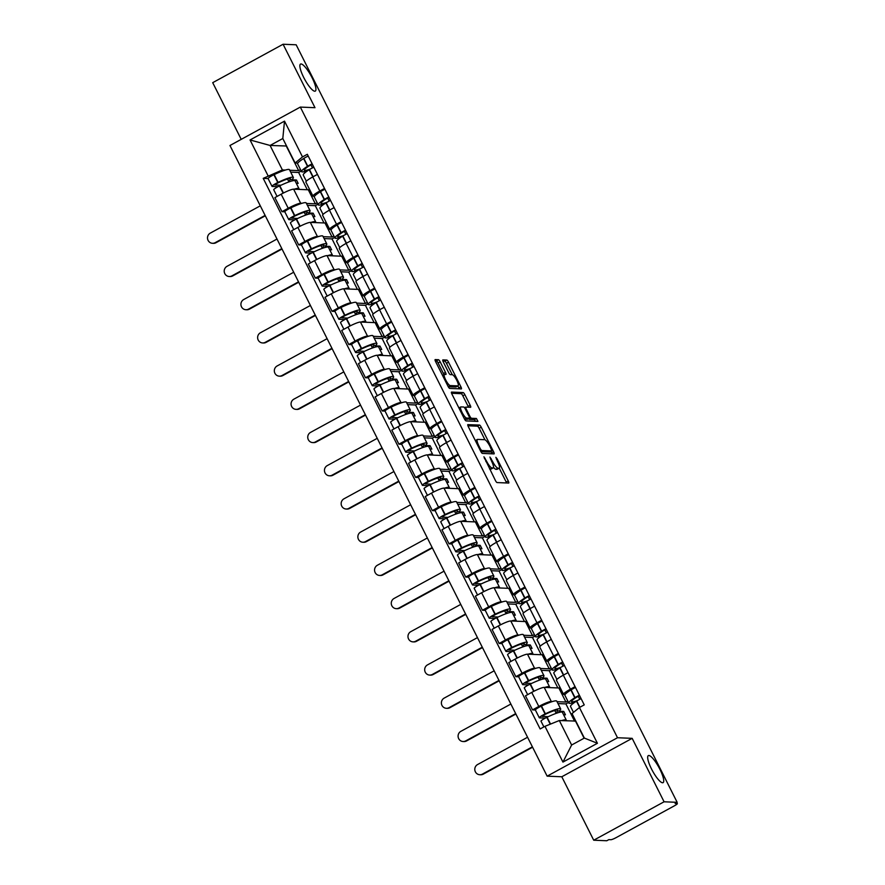 <?xml version="1.0" encoding="UTF-8"?>
<svg xmlns="http://www.w3.org/2000/svg" width="885" height="885" viewBox="0 0 885 885"><rect width="100%" height="100%" fill="white"/><g stroke="black" fill="none" stroke-linecap="round" stroke-linejoin="round"><path stroke-width="1.33" d="M483.918 456.804L495.379 480.455A2.356 0.564 61.4 0 0 497.071 482.568L508.687 483.055A2.356 0.564 61.4 0 0 508.764 483.033A2.356 0.564 61.4 0 0 508.278 480.986L497.116 458.784L495.865 457.313L497.658 461.616A7.556 1.792 61.4 0 1 499.217 468.165A7.556 1.792 61.4 0 1 498.952 468.22L497.99 468.176A7.556 1.792 61.4 0 1 492.558 461.406L489.925 457.058L491.651 461.373A7.556 1.792 61.4 0 1 493.21 467.922A7.556 1.792 61.4 0 1 492.956 467.977L491.983 467.933A7.556 1.792 61.4 0 1 486.551 461.162L483.918 456.804M314.75 91.221A15.399 3.651 61.4 0 0 315.27 91.111A15.399 3.651 61.4 0 0 311.608 76.807A15.399 3.651 61.4 0 0 301.044 63.963A15.399 3.651 61.4 0 0 300.524 64.074A15.399 3.651 61.4 0 0 304.186 78.378A15.399 3.651 61.4 0 0 314.75 91.221M662.555 782.76A15.399 3.651 61.4 0 0 663.086 782.65A15.399 3.651 61.4 0 0 659.413 768.346A15.399 3.651 61.4 0 0 648.849 755.502A15.399 3.651 61.4 0 0 648.329 755.613A15.399 3.651 61.4 0 0 651.991 769.917A15.399 3.651 61.4 0 0 662.555 782.76M442.555 375.439L444.392 374.444A6.317 1.493 61.4 0 1 444.613 374.399L445.885 374.455A2.356 0.564 61.4 0 0 445.963 374.432A2.356 0.564 61.4 0 0 445.476 372.386L440.166 361.832A2.356 0.564 61.4 0 0 438.473 359.719L435.21 359.576A2.356 0.564 61.4 0 0 435.132 359.598A2.356 0.564 61.4 0 0 435.619 361.644L448.02 386.302A2.356 0.564 61.4 0 0 449.713 388.426L461.339 388.902A2.356 0.564 61.4 0 0 461.417 388.88A2.356 0.564 61.4 0 0 460.93 386.845L448.529 362.175A2.356 0.564 61.4 0 0 446.837 360.062L442.898 359.896A2.356 0.564 61.4 0 0 442.81 359.918A2.356 0.564 61.4 0 0 443.297 361.965L448.606 372.519A2.356 0.564 61.4 0 0 450.299 374.632L452.257 374.709L446.471 363.304A2.356 0.564 61.4 0 0 444.779 361.18L442.92 361.102M444.392 374.444A6.317 1.493 61.4 0 0 445.896 380.307A6.317 1.493 61.4 0 0 450.233 385.572L457.877 385.893A6.317 1.493 61.4 0 0 458.098 385.849A6.317 1.493 61.4 0 0 456.594 379.986A6.317 1.493 61.4 0 0 452.257 374.709M632.167 738.344L561.798 776.764L593.713 840.208L664.082 801.788L632.167 738.344L617.509 737.736L300.325 107.085L314.994 107.693L283.078 44.25L296.165 44.792L677.169 802.33L675.122 803.458L677.158 803.536L676.682 802.595M664.082 801.788L677.169 802.33M467.899 424.579A2.356 0.564 61.4 0 0 467.822 424.59A2.356 0.564 61.4 0 0 468.309 426.636L480.71 451.295A2.356 0.564 61.4 0 0 482.402 453.419L494.029 453.894A2.356 0.564 61.4 0 0 494.107 453.883A2.356 0.564 61.4 0 0 493.62 451.837L481.219 427.178A2.356 0.564 61.4 0 0 479.515 425.054L467.767 424.656M464.371 418.804L451.958 394.146A2.356 0.564 61.4 0 1 451.472 392.099A2.356 0.564 61.4 0 1 451.56 392.077L463.176 392.564A2.356 0.564 61.4 0 1 464.868 394.677L470.178 405.23A2.356 0.564 61.4 0 1 470.665 407.277A2.356 0.564 61.4 0 1 470.588 407.288L465.875 407.1A2.356 0.564 61.4 0 0 465.798 407.111A2.356 0.564 61.4 0 0 466.284 409.158L469.802 416.16A2.356 0.564 61.4 0 0 471.495 418.284L476.407 418.483L477.933 421.393L466.063 420.917A2.356 0.564 61.4 0 1 464.371 418.804M593.713 840.208L606.8 840.75L608.847 839.633L610.882 839.71A4.812 0.664 153.3 0 0 616.303 837.531L674.37 805.837A4.812 0.664 153.3 0 0 677.346 803.613A4.812 0.664 153.3 0 0 677.158 803.536M561.798 776.764L547.14 776.156L229.956 145.505L300.325 107.085M283.078 44.25L212.71 82.67L241.218 139.354M565.084 694.537L563.977 694.493A11.062 1.516 -26.7 0 1 563.524 694.316A11.062 1.516 -26.7 0 1 570.394 689.216L575.084 686.649M557.019 701.672L565.924 702.048L567.794 701.02M560.028 687.346L558.855 687.988L544.187 687.38A11.062 1.516 153.3 0 0 531.73 692.413L538.799 706.462A11.062 1.516 -26.7 0 1 551.255 701.44L552.605 701.495M538.799 706.462L532.538 709.881L535.381 710.002L539.297 717.779A6.073 0.83 153.3 0 0 539.54 717.879L545.282 718.122M568.015 672.6L563.325 675.167A11.062 1.516 153.3 0 0 556.455 680.266L563.524 694.316M531.73 692.413L525.469 695.831L532.538 709.881M548.379 661.327L547.273 661.283A11.062 1.516 -26.7 0 1 546.819 661.095A11.062 1.516 -26.7 0 1 553.689 656.006L558.38 653.44M540.315 668.463L549.22 668.828L551.09 667.81M546.886 681.527L548.755 681.605L547.041 678.198L542.206 677.998A18.286 2.5 153.3 0 0 543.954 675.686L540.038 667.921A18.286 2.5 153.3 0 0 539.297 667.622A18.286 2.5 153.3 0 0 524.772 672.821L524.462 672.965A6.073 0.83 153.3 0 0 518.676 676.804L515.833 676.66L522.084 673.253A11.062 1.516 -26.7 0 1 534.551 668.219L535.901 668.275M551.311 639.39L546.62 641.946A11.062 1.516 153.3 0 0 539.75 647.046L546.819 661.095M543.324 654.137L542.151 654.778L527.482 654.17A11.062 1.516 153.3 0 0 515.026 659.192L508.764 662.611L515.833 676.66M531.675 628.107L530.569 628.062A11.062 1.516 -26.7 0 1 530.115 627.885A11.062 1.516 -26.7 0 1 536.974 622.786L541.675 620.23M523.61 635.242L532.505 635.618L534.385 634.589M530.181 648.318L532.051 648.395L530.336 644.988L525.502 644.789A18.286 2.5 153.3 0 0 527.25 642.477L523.334 634.7A18.286 2.5 153.3 0 0 522.592 634.401A18.286 2.5 153.3 0 0 508.067 639.612L507.758 639.755A6.073 0.83 153.3 0 0 501.972 643.583L499.129 643.45L505.379 640.032A11.062 1.516 -26.7 0 1 517.847 635.01L519.196 635.065M534.606 606.17L529.916 608.736A11.062 1.516 153.3 0 0 523.046 613.836L530.115 627.885M526.619 620.927L525.447 621.569L510.778 620.96A11.062 1.516 153.3 0 0 498.321 625.983L492.06 629.401L499.129 643.45M514.97 594.897L513.864 594.853A11.062 1.516 -26.7 0 1 513.411 594.676A11.062 1.516 -26.7 0 1 520.269 589.576L524.96 587.009M506.906 602.032L515.8 602.397L517.681 601.38M513.477 615.097L515.347 615.175L513.632 611.767L508.798 611.568A18.286 2.5 153.3 0 0 510.545 609.256L506.629 601.49A18.286 2.5 153.3 0 0 505.888 601.192A18.286 2.5 153.3 0 0 491.352 606.391L491.053 606.546A6.073 0.83 153.3 0 0 485.268 610.373L482.425 610.241L488.675 606.822A11.062 1.516 -26.7 0 1 501.142 601.789L502.481 601.844M517.902 572.96L513.212 575.515A11.062 1.516 153.3 0 0 506.342 580.615L513.411 594.676M509.915 587.706L508.742 588.348L494.073 587.74A11.062 1.516 153.3 0 0 481.606 592.773L475.356 596.18L482.425 610.241M498.266 561.676L497.16 561.632A11.062 1.516 -26.7 0 1 496.706 561.455A11.062 1.516 -26.7 0 1 503.565 556.355L508.255 553.8M490.202 568.823L499.096 569.188L500.976 568.159M496.773 581.887L498.642 581.965L496.927 578.558L492.093 578.359A18.286 2.5 153.3 0 0 493.841 576.047L489.925 568.27A18.286 2.5 153.3 0 0 489.184 567.982A18.286 2.5 153.3 0 0 474.648 573.181L474.338 573.325A6.073 0.83 153.3 0 0 468.563 577.153L465.72 577.02L471.97 573.602A11.062 1.516 -26.7 0 1 484.438 568.579L485.776 568.635M501.198 539.739L496.496 542.306A11.062 1.516 153.3 0 0 489.637 547.406L496.706 561.455M493.21 554.497L492.027 555.138L477.369 554.53A11.062 1.516 153.3 0 0 464.902 559.552L458.651 562.971L465.72 577.02M481.562 528.467L480.455 528.422A11.062 1.516 -26.7 0 1 480.002 528.245A11.062 1.516 -26.7 0 1 486.861 523.146L491.551 520.579M473.497 535.602L482.391 535.978L484.272 534.949M480.068 548.678L481.938 548.755L480.223 545.348L475.389 545.138A18.286 2.5 153.3 0 0 477.126 542.826L473.221 535.06A18.286 2.5 153.3 0 0 472.479 534.761A18.286 2.5 153.3 0 0 457.943 539.961L457.633 540.115A6.073 0.83 153.3 0 0 451.859 543.943L449.016 543.81L455.266 540.392A11.062 1.516 -26.7 0 1 467.734 535.37L469.072 535.425M484.482 506.53L479.792 509.096A11.062 1.516 153.3 0 0 472.933 514.185L480.002 528.245M476.495 521.276L475.322 521.918L460.665 521.309A11.062 1.516 153.3 0 0 448.197 526.343L441.947 529.761L449.016 543.81M464.857 495.257L463.751 495.202A11.062 1.516 -26.7 0 1 463.298 495.025A11.062 1.516 -26.7 0 1 470.156 489.925L474.847 487.369M456.793 502.392L465.687 502.757L467.568 501.74M463.364 515.457L465.233 515.535L463.519 512.127L458.684 511.928A18.286 2.5 153.3 0 0 460.421 509.616L456.516 501.839A18.286 2.5 153.3 0 0 455.775 501.552A18.286 2.5 153.3 0 0 441.239 506.751L440.929 506.895A6.073 0.83 153.3 0 0 435.154 510.722L432.3 510.59L438.562 507.182A11.062 1.516 -26.7 0 1 451.029 502.149L452.368 502.204M467.778 473.32L463.087 475.876A11.062 1.516 153.3 0 0 456.229 480.975L463.298 495.025M459.791 488.066L458.618 488.708L443.96 488.1A11.062 1.516 153.3 0 0 431.493 493.122L425.242 496.54L432.3 510.59M448.153 462.036L447.036 461.992A11.062 1.516 -26.7 0 1 446.593 461.815A11.062 1.516 -26.7 0 1 453.452 456.715L458.142 454.149M440.088 469.172L448.983 469.548L450.863 468.519M446.659 482.248L448.529 482.325L446.814 478.918L441.98 478.719A18.286 2.5 153.3 0 0 443.717 476.407L439.812 468.63A18.286 2.5 153.3 0 0 439.071 468.331A18.286 2.5 153.3 0 0 424.534 473.53L424.225 473.685A6.073 0.83 153.3 0 0 418.45 477.513L415.596 477.38L421.857 473.962A11.062 1.516 -26.7 0 1 434.325 468.939L435.663 468.995M451.073 440.099L446.383 442.666A11.062 1.516 153.3 0 0 439.524 447.766L446.593 461.815M443.086 454.857L441.914 455.487L427.256 454.879A11.062 1.516 153.3 0 0 414.788 459.912L408.538 463.331L415.596 477.38M431.449 428.827L430.331 428.783A11.062 1.516 -26.7 0 1 429.889 428.594A11.062 1.516 -26.7 0 1 436.748 423.506L441.438 420.939M423.384 435.962L432.278 436.327L434.159 435.309M401.735 444.281L398.892 444.17L405.153 440.752A11.062 1.516 -26.7 0 1 417.62 435.719L418.959 435.774M434.369 406.89L429.679 409.445A11.062 1.516 153.3 0 0 422.82 414.545L429.889 428.594M426.382 421.636L425.209 422.278L410.551 421.669A11.062 1.516 153.3 0 0 398.084 426.692L391.823 430.11L398.892 444.17M414.744 395.606L413.627 395.562A11.062 1.516 -26.7 0 1 413.184 395.385A11.062 1.516 -26.7 0 1 420.043 390.285L424.734 387.73M406.68 402.741L415.574 403.117L417.454 402.089M413.251 415.817L415.12 415.895L413.406 412.487L408.571 412.288A18.286 2.5 153.3 0 0 410.308 409.976L406.403 402.199A18.286 2.5 153.3 0 0 405.662 401.901A18.286 2.5 153.3 0 0 391.126 407.111L390.816 407.255A6.073 0.83 153.3 0 0 385.041 411.082L382.187 410.95L388.449 407.531A11.062 1.516 -26.7 0 1 400.916 402.509L402.255 402.564M417.665 373.669L412.974 376.236A11.062 1.516 153.3 0 0 406.115 381.335L413.184 395.385M409.678 388.426L408.505 389.068L393.847 388.46A11.062 1.516 153.3 0 0 381.38 393.482L375.118 396.9L382.187 410.95M398.029 362.396L396.923 362.352A11.062 1.516 -26.7 0 1 396.48 362.175A11.062 1.516 -26.7 0 1 403.339 357.075L408.029 354.509M389.975 369.532L398.869 369.897L400.75 368.879M368.326 377.851L365.483 377.74L371.744 374.322A11.062 1.516 -26.7 0 1 384.201 369.288L385.55 369.355M400.96 340.459L396.27 343.015A11.062 1.516 153.3 0 0 389.411 348.115L396.48 362.175M392.973 355.206L391.801 355.847L377.143 355.239A11.062 1.516 153.3 0 0 364.675 360.272L358.414 363.68L365.483 377.74M381.324 329.176L380.218 329.131A11.062 1.516 -26.7 0 1 379.776 328.954A11.062 1.516 -26.7 0 1 386.634 323.855L391.325 321.299M373.271 336.322L382.165 336.687L384.035 335.658M379.842 349.387L381.712 349.464L379.997 346.057L375.163 345.858A18.286 2.5 153.3 0 0 376.899 343.546L372.994 335.769A18.286 2.5 153.3 0 0 372.253 335.481A18.286 2.5 153.3 0 0 357.717 340.681L357.407 340.825A6.073 0.83 153.3 0 0 351.633 344.652L348.778 344.519L355.04 341.101A11.062 1.516 -26.7 0 1 367.496 336.079L368.846 336.134M384.256 307.25L379.565 309.805A11.062 1.516 153.3 0 0 372.707 314.905L379.776 328.954M376.269 321.996L375.096 322.638L360.438 322.029A11.062 1.516 153.3 0 0 347.971 327.052L341.71 330.47L348.778 344.519M364.62 295.966L363.514 295.922A11.062 1.516 -26.7 0 1 363.071 295.745A11.062 1.516 -26.7 0 1 369.93 290.645L374.62 288.079M356.555 303.101L365.461 303.478L367.33 302.449M334.917 311.42L332.074 311.31L338.335 307.892A11.062 1.516 -26.7 0 1 350.792 302.869L352.141 302.924M367.552 274.029L362.861 276.596A11.062 1.516 153.3 0 0 356.002 281.684L363.071 295.745M359.564 288.776L358.392 289.417L343.723 288.809A11.062 1.516 153.3 0 0 331.267 293.842L325.005 297.26L332.074 311.31M347.916 262.757L346.809 262.701A11.062 1.516 -26.7 0 1 346.356 262.524A11.062 1.516 -26.7 0 1 353.226 257.424L357.916 254.869M339.851 269.892L348.756 270.257L350.626 269.239M346.433 282.957L348.303 283.034L346.588 279.627L341.754 279.428A18.286 2.5 153.3 0 0 343.491 277.116L339.586 269.35A18.286 2.5 153.3 0 0 338.844 269.051A18.286 2.5 153.3 0 0 324.308 274.25L323.998 274.394A6.073 0.83 153.3 0 0 318.224 278.233L315.37 278.089L321.631 274.682A11.062 1.516 -26.7 0 1 334.087 269.648L335.437 269.704M350.847 240.82L346.157 243.375A11.062 1.516 153.3 0 0 339.298 248.475L346.356 262.524M342.86 255.566L341.687 256.207L327.019 255.599A11.062 1.516 153.3 0 0 314.562 260.621L308.301 264.04L315.37 278.089M331.211 229.536L330.105 229.492A11.062 1.516 -26.7 0 1 329.651 229.315A11.062 1.516 -26.7 0 1 336.521 224.215L341.212 221.659M323.147 236.671L332.052 237.047L333.922 236.018M301.508 245.001L298.665 244.88L304.927 241.461A11.062 1.516 -26.7 0 1 317.383 236.439L318.733 236.494M334.143 207.599L329.452 210.165A11.062 1.516 153.3 0 0 322.594 215.265L329.651 229.315M326.156 222.356L324.983 222.987L310.314 222.389A11.062 1.516 153.3 0 0 297.858 227.412L291.596 230.83L298.665 244.88M314.507 196.326L313.401 196.282A11.062 1.516 -26.7 0 1 312.947 196.094A11.062 1.516 -26.7 0 1 319.817 191.005L324.507 188.439M306.442 203.461L315.348 203.827L317.217 202.809M313.013 216.526L314.883 216.604L313.179 213.196L308.345 212.997A18.286 2.5 153.3 0 0 310.082 210.685L306.177 202.919A18.286 2.5 153.3 0 0 305.425 202.621A18.286 2.5 153.3 0 0 290.899 207.82L290.59 207.975A6.073 0.83 153.3 0 0 284.804 211.803L281.961 211.67L288.222 208.252A11.062 1.516 -26.7 0 1 300.679 203.218L302.028 203.273M317.438 174.389L312.748 176.945A11.062 1.516 153.3 0 0 305.878 182.044L312.947 196.094M309.451 189.136L308.279 189.777L293.61 189.169A11.062 1.516 153.3 0 0 281.153 194.202L274.892 197.609L281.961 211.67M308.279 189.777L315.348 203.827M324.983 222.987L332.052 237.047M341.687 256.207L348.756 270.257M358.392 289.417L365.461 303.478M375.096 322.638L382.165 336.687M391.801 355.847L398.869 369.897M408.505 389.068L415.574 403.117M425.209 422.278L432.278 436.327M441.914 455.487L448.983 469.548M458.618 488.708L465.687 502.757M475.322 521.918L482.391 535.978M492.027 555.138L499.096 569.188M508.742 588.348L515.8 602.397M525.447 621.569L532.505 635.618M542.151 654.778L549.22 668.828M558.855 687.988L565.924 702.048M575.803 721.076L559.32 720.534L571.633 745.015L584.354 738.079L572.031 713.587L579.421 707.513L584.244 704.88L307.327 154.289L302.504 156.922L295.114 162.995L282.802 138.514L270.08 145.461L282.392 169.942L285.324 170.064M575.56 721.209L584.111 738.212M579.421 707.513L597.419 743.278L562.948 762.096L544.961 726.331L559.32 720.534M282.392 169.942L263.221 178.361L540.138 728.952L544.961 726.331M268.033 175.739L250.046 139.963L284.516 121.145L302.504 156.922M617.509 737.736L547.14 776.156M286.563 146.003L270.08 145.461L250.046 139.963M297.802 163.105L295.114 162.995M289.738 170.252L298.643 170.617L300.513 169.588M286.32 146.136L298.643 170.617M268.1 178.571L263.221 178.361M597.419 743.278L584.354 738.079M562.948 762.096L571.633 745.015M282.802 138.514L284.516 121.145M489.593 468.973A7.556 1.792 61.4 0 0 489.936 469.05L491.983 467.933M493.21 467.922L491.153 469.039A7.556 1.792 61.4 0 1 490.898 469.094L489.936 469.05M493.52 467.324A7.556 1.792 61.4 0 0 495.932 469.304L497.99 468.176M506.607 482.967A2.356 0.564 61.4 0 0 506.231 482.104L499.217 468.165L497.16 469.282A7.556 1.792 61.4 0 1 496.905 469.338L495.932 469.304M484.936 439.779L479.161 428.296A2.356 0.564 61.4 0 0 477.469 426.183L467.933 425.785M491.938 453.817A2.356 0.564 61.4 0 0 491.573 452.954L490.843 451.505M480.455 449.038L481.65 450.52L491.905 450.93L490.036 446.471A7.556 1.792 61.4 0 0 484.604 439.69L477.634 439.402A7.556 1.792 61.4 0 0 477.38 439.458A7.556 1.792 61.4 0 0 478.929 446.007L480.455 449.038L479.758 449.414M489.892 452.014L480.92 451.693M475.322 440.586L477.38 439.458M451.593 393.283L461.129 393.681L463.176 392.564M468.508 407.211A2.356 0.564 61.4 0 0 468.132 406.348L462.822 395.794A2.356 0.564 61.4 0 0 461.129 393.681M468.563 418.616A2.356 0.564 61.4 0 0 469.448 419.401L474.349 419.601L476.407 418.483M475.654 421.315L474.349 419.601M460.985 406.901A6.317 1.493 61.4 0 0 460.764 406.945A6.317 1.493 61.4 0 0 462.269 412.808A6.317 1.493 61.4 0 0 466.605 418.074L469.304 418.185A2.356 0.564 61.4 0 0 469.382 418.174A2.356 0.564 61.4 0 0 468.895 416.127L465.377 409.124A2.356 0.564 61.4 0 0 463.685 407.012L460.985 406.901M467.391 419.236A2.356 0.564 61.4 0 1 467.335 419.291A2.356 0.564 61.4 0 1 467.247 419.313L464.581 419.202L466.605 418.074M443.916 374.709A2.356 0.564 61.4 0 0 443.429 373.503L438.119 362.95A2.356 0.564 61.4 0 0 436.416 360.837L435.243 360.792M458.098 385.849L456.041 386.966A6.317 1.493 61.4 0 1 455.83 387.01L448.23 386.701M459.26 388.814A2.356 0.564 61.4 0 0 458.884 387.962L457.877 385.971M548.224 716.673L542.085 716.374L545.204 714.372A15.156 2.08 -26.7 0 1 557.251 710.058A15.156 2.08 -26.7 0 1 557.86 710.312A15.156 2.08 -26.7 0 1 555.88 712.657L557.981 712.746M563.59 714.748L565.46 714.826L563.756 711.418L558.922 711.219A18.286 2.5 153.3 0 0 560.659 708.896L556.742 701.13A18.286 2.5 153.3 0 0 556.001 700.832A18.286 2.5 153.3 0 0 541.476 706.031L541.166 706.186A6.073 0.83 153.3 0 0 535.381 710.013M560.659 708.896A18.286 2.5 153.3 0 0 559.917 708.608A18.286 2.5 153.3 0 0 545.381 713.808L545.072 713.952A6.073 0.83 153.3 0 0 539.297 717.779M543.888 726.906L541.012 721.186A6.073 0.83 -26.7 0 1 546.786 717.359L547.096 717.215A18.286 2.5 -26.7 0 1 561.632 712.016A18.286 2.5 -26.7 0 1 562.373 712.303L566.278 720.08A18.286 2.5 153.3 0 0 565.537 719.782A18.286 2.5 153.3 0 0 561.544 720.622M566.101 720.81A18.286 2.5 153.3 0 0 566.278 720.08M527.571 737.249L477.601 764.529A5.41 5.21 -87.6 0 0 479.792 774.729A5.41 5.21 -87.6 0 0 482.425 774.109L483.276 774.143A5.41 5.21 92.4 0 1 480.644 774.762L479.792 774.729M573.502 712.381L570.526 706.451A18.286 2.5 -26.7 0 1 576.5 701.163L576.743 701.008A6.073 0.83 -26.7 0 1 581.124 698.663M579.409 695.256A6.073 0.83 153.3 0 0 575.029 697.601L574.785 697.756A18.286 2.5 153.3 0 0 568.812 703.044A18.286 2.5 153.3 0 0 575.416 701.86M575.493 687.49A6.073 0.83 153.3 0 0 571.124 689.835L570.88 689.979A18.286 2.5 153.3 0 0 564.907 695.278L568.812 703.044M568.524 702.458L565.891 703.896L574.575 721.164M565.891 703.896L557.97 703.564M577.728 700.411A15.156 2.08 -26.7 0 1 571.61 701.639A15.156 2.08 -26.7 0 1 576.555 697.258L579.609 695.665M578.248 696.296L579.764 699.316M554.795 710.5L555.88 712.657M563.756 711.418L562.296 712.215M532.394 746.829L482.425 774.109M483.276 774.143L532.593 747.228M531.52 683.463L525.38 683.165L528.5 681.162A15.156 2.08 -26.7 0 1 540.536 676.848A15.156 2.08 -26.7 0 1 541.155 677.091A15.156 2.08 -26.7 0 1 539.175 679.437L541.277 679.525M543.954 675.686A18.286 2.5 153.3 0 0 543.213 675.388A18.286 2.5 153.3 0 0 528.677 680.598L528.367 680.742A6.073 0.83 153.3 0 0 522.592 684.57A6.073 0.83 153.3 0 0 522.836 684.669L528.577 684.901M527.648 694.636L524.296 687.977A6.073 0.83 -26.7 0 1 530.082 684.149L530.392 683.994A18.286 2.5 -26.7 0 1 544.917 678.795A18.286 2.5 -26.7 0 1 545.669 679.094L549.574 686.871A18.286 2.5 153.3 0 0 548.833 686.572A18.286 2.5 153.3 0 0 544.839 687.413M549.397 687.601A18.286 2.5 153.3 0 0 549.574 686.871M510.866 704.04L460.897 731.32A5.41 5.21 -87.6 0 0 463.087 741.519A5.41 5.21 -87.6 0 0 465.72 740.9L466.572 740.933A5.41 5.21 92.4 0 1 463.939 741.553L463.087 741.519M556.919 679.392L553.822 673.242A18.286 2.5 -26.7 0 1 559.796 667.943L560.039 667.799A6.073 0.83 -26.7 0 1 564.42 665.454M562.705 662.046A6.073 0.83 153.3 0 0 558.324 664.392L558.081 664.535A18.286 2.5 153.3 0 0 552.107 669.834A18.286 2.5 153.3 0 0 558.712 668.64M558.789 654.269A6.073 0.83 153.3 0 0 554.408 656.615L554.176 656.77A18.286 2.5 153.3 0 0 548.202 662.057L552.107 669.834M551.82 669.248L549.187 670.675L557.871 687.955M549.187 670.675L541.266 670.354M561.024 667.202A15.156 2.08 -26.7 0 1 554.906 668.429A15.156 2.08 -26.7 0 1 559.851 664.038L562.904 662.445M561.544 663.075L563.059 666.106M538.091 677.279L539.175 679.437M547.041 678.198L545.591 678.994M515.689 713.62L465.72 740.9M466.572 740.933L515.889 714.018M514.816 650.243L508.676 649.955L511.784 647.942A15.156 2.08 -26.7 0 1 523.832 643.627A15.156 2.08 -26.7 0 1 524.451 643.882A15.156 2.08 -26.7 0 1 522.471 646.227L524.573 646.315M527.25 642.477A18.286 2.5 153.3 0 0 526.509 642.178A18.286 2.5 153.3 0 0 511.972 647.378L511.663 647.532A6.073 0.83 153.3 0 0 505.888 651.36A6.073 0.83 153.3 0 0 506.131 651.46L511.873 651.692M510.944 661.427L507.592 654.767A6.073 0.83 -26.7 0 1 513.377 650.929L513.687 650.785A18.286 2.5 -26.7 0 1 528.212 645.585A18.286 2.5 -26.7 0 1 528.965 645.884L532.87 653.65A18.286 2.5 153.3 0 0 532.128 653.351A18.286 2.5 153.3 0 0 528.135 654.192M532.693 654.391A18.286 2.5 153.3 0 0 532.87 653.65M494.162 670.819L444.193 698.099A5.41 5.21 -87.6 0 0 446.383 708.299A5.41 5.21 -87.6 0 0 449.016 707.679L449.868 707.723A5.41 5.21 92.4 0 1 447.235 708.332L446.383 708.299M540.215 646.183L537.118 640.021A18.286 2.5 -26.7 0 1 543.091 634.733L543.335 634.578A6.073 0.83 -26.7 0 1 547.704 632.233M546.001 628.826A6.073 0.83 153.3 0 0 541.62 631.171L541.377 631.326A18.286 2.5 153.3 0 0 535.403 636.614A18.286 2.5 153.3 0 0 542.007 635.43M542.085 621.06A6.073 0.83 153.3 0 0 537.704 623.405L537.472 623.549A18.286 2.5 153.3 0 0 531.498 628.848L535.403 636.614M535.104 636.027L532.482 637.466L541.166 654.734M532.482 637.466L524.562 637.134M544.319 633.981A15.156 2.08 -26.7 0 1 538.202 635.209A15.156 2.08 -26.7 0 1 543.147 630.828L546.2 629.235M544.828 629.866L546.355 632.886M521.387 644.07L522.471 646.227M530.336 644.988L528.887 645.784M498.985 680.41L449.016 707.679M449.868 707.723L499.173 680.797M498.111 617.033L491.971 616.734L495.08 614.732A15.156 2.08 -26.7 0 1 507.127 610.418A15.156 2.08 -26.7 0 1 507.747 610.661A15.156 2.08 -26.7 0 1 505.766 613.017L507.868 613.095M510.545 609.256A18.286 2.5 153.3 0 0 509.793 608.957A18.286 2.5 153.3 0 0 495.268 614.168L494.958 614.312A6.073 0.83 153.3 0 0 489.173 618.139A6.073 0.83 153.3 0 0 489.427 618.239L495.169 618.482M494.239 628.206L490.887 621.547A6.073 0.83 -26.7 0 1 496.673 617.719L496.983 617.575A18.286 2.5 -26.7 0 1 511.508 612.365A18.286 2.5 -26.7 0 1 512.249 612.663L516.165 620.44A18.286 2.5 153.3 0 0 515.424 620.142A18.286 2.5 153.3 0 0 511.419 620.982M515.988 621.17A18.286 2.5 153.3 0 0 516.165 620.44M477.457 637.609L427.488 664.889A5.41 5.21 -87.6 0 0 429.679 675.089A5.41 5.21 -87.6 0 0 432.311 674.47L433.163 674.503A5.41 5.21 92.4 0 1 430.53 675.122L429.679 675.089M523.511 612.973L520.413 606.811A18.286 2.5 -26.7 0 1 526.387 601.512L526.63 601.369A6.073 0.83 -26.7 0 1 531 599.023M529.296 595.616A6.073 0.83 153.3 0 0 524.916 597.961L524.672 598.116A18.286 2.5 153.3 0 0 518.698 603.404A18.286 2.5 153.3 0 0 525.303 602.209M525.38 587.839A6.073 0.83 153.3 0 0 521 590.184L520.767 590.339A18.286 2.5 153.3 0 0 514.793 595.627L518.698 603.404M518.4 602.818L515.778 604.256L524.462 621.524M515.778 604.256L507.857 603.924M527.615 600.771A15.156 2.08 -26.7 0 1 521.497 601.999A15.156 2.08 -26.7 0 1 526.442 597.607L529.495 596.025M528.124 596.645L529.65 599.676M504.682 610.86L505.766 613.017M513.632 611.767L512.183 612.564M482.281 647.189L432.311 674.47M433.163 674.503L482.469 647.588M481.407 583.823L475.267 583.525L478.376 581.511A15.156 2.08 -26.7 0 1 490.423 577.208A15.156 2.08 -26.7 0 1 491.042 577.451A15.156 2.08 -26.7 0 1 489.062 579.797L491.164 579.885M493.841 576.047A18.286 2.5 153.3 0 0 493.089 575.748A18.286 2.5 153.3 0 0 478.564 580.947L478.254 581.102A6.073 0.83 153.3 0 0 472.468 584.93A6.073 0.83 153.3 0 0 472.723 585.029L478.464 585.262M477.535 594.997L474.183 588.337A6.073 0.83 -26.7 0 1 479.969 584.509L480.278 584.354A18.286 2.5 -26.7 0 1 494.803 579.155A18.286 2.5 -26.7 0 1 495.545 579.454L499.461 587.22A18.286 2.5 153.3 0 0 498.72 586.921A18.286 2.5 153.3 0 0 494.715 587.773M499.273 587.961A18.286 2.5 153.3 0 0 499.461 587.22M460.753 604.4L410.784 631.669A5.41 5.21 -87.6 0 0 412.974 641.868A5.41 5.21 -87.6 0 0 415.607 641.26L416.459 641.293A5.41 5.21 92.4 0 1 413.826 641.913L412.974 641.868M506.806 579.752L503.709 573.591A18.286 2.5 -26.7 0 1 509.683 568.303L509.915 568.148A6.073 0.83 -26.7 0 1 514.296 565.803M512.581 562.395A6.073 0.83 153.3 0 0 508.211 564.741L507.968 564.895A18.286 2.5 153.3 0 0 501.994 570.183A18.286 2.5 153.3 0 0 508.598 569M508.676 554.63A6.073 0.83 153.3 0 0 504.295 556.975L504.063 557.13A18.286 2.5 153.3 0 0 498.089 562.417L501.994 570.183M501.695 569.608L499.074 571.035L507.758 588.304M499.074 571.035L491.153 570.714M510.91 567.55A15.156 2.08 -26.7 0 1 504.782 568.778A15.156 2.08 -26.7 0 1 509.738 564.398L512.791 562.805M511.419 563.435L512.946 566.455M487.978 577.639L489.062 579.797M496.927 578.558L495.478 579.354M465.565 613.98L415.607 641.26M416.459 641.293L465.764 614.367M464.702 550.603L458.563 550.304L461.671 548.302A15.156 2.08 -26.7 0 1 473.718 543.987A15.156 2.08 -26.7 0 1 474.338 544.231A15.156 2.08 -26.7 0 1 472.358 546.587L474.46 546.676M477.126 542.826A18.286 2.5 153.3 0 0 476.384 542.538A18.286 2.5 153.3 0 0 461.859 547.738L461.55 547.881A6.073 0.83 153.3 0 0 455.764 551.709A6.073 0.83 153.3 0 0 456.018 551.809L461.749 552.052M460.831 561.776L457.479 555.116A6.073 0.83 -26.7 0 1 463.264 551.289L463.574 551.145A18.286 2.5 -26.7 0 1 478.099 545.945A18.286 2.5 -26.7 0 1 478.84 546.233L482.756 554.01A18.286 2.5 153.3 0 0 482.015 553.711A18.286 2.5 153.3 0 0 478.011 554.552M482.568 554.74A18.286 2.5 153.3 0 0 482.756 554.01M444.049 571.179L394.079 598.459A5.41 5.21 -87.6 0 0 396.259 608.659A5.41 5.21 -87.6 0 0 398.892 608.039L399.755 608.072A5.41 5.21 92.4 0 1 397.122 608.692L396.259 608.659M490.102 546.543L487.004 540.381A18.286 2.5 -26.7 0 1 492.978 535.093L493.21 534.938A6.073 0.83 -26.7 0 1 497.591 532.593M495.877 529.186A6.073 0.83 153.3 0 0 491.507 531.531L491.263 531.686A18.286 2.5 153.3 0 0 485.29 536.974A18.286 2.5 153.3 0 0 491.894 535.779M491.971 521.409A6.073 0.83 153.3 0 0 487.591 523.765L487.358 523.909A18.286 2.5 153.3 0 0 481.385 529.197L485.29 536.974M484.991 536.387L482.369 537.826L491.053 555.094M482.369 537.826L474.448 537.494M494.206 534.341A15.156 2.08 -26.7 0 1 488.077 535.569A15.156 2.08 -26.7 0 1 493.034 531.177L496.087 529.595M494.715 530.226L496.242 533.246M471.274 544.43L472.358 546.587M480.223 545.348L478.774 546.134M448.861 580.759L398.892 608.039M399.755 608.072L449.06 581.157M447.998 517.393L441.858 517.094L444.967 515.092A15.156 2.08 -26.7 0 1 457.014 510.778A15.156 2.08 -26.7 0 1 457.633 511.021A15.156 2.08 -26.7 0 1 455.642 513.366L457.755 513.455M460.421 509.616A18.286 2.5 153.3 0 0 459.68 509.317A18.286 2.5 153.3 0 0 445.155 514.517L444.845 514.672A6.073 0.83 153.3 0 0 439.06 518.499A6.073 0.83 153.3 0 0 439.314 518.599L445.044 518.831M444.126 528.566L440.774 521.907A6.073 0.83 -26.7 0 1 446.56 518.079L446.859 517.924A18.286 2.5 -26.7 0 1 461.395 512.725A18.286 2.5 -26.7 0 1 462.136 513.023L466.052 520.789A18.286 2.5 153.3 0 0 465.3 520.502A18.286 2.5 153.3 0 0 461.306 521.342M465.864 521.53A18.286 2.5 153.3 0 0 466.052 520.789M427.344 537.969L377.375 565.249A5.41 5.21 -87.6 0 0 379.554 575.449A5.41 5.21 -87.6 0 0 382.187 574.83L383.05 574.863A5.41 5.21 92.4 0 1 380.417 575.482L379.554 575.449M473.398 513.322L470.3 507.16A18.286 2.5 -26.7 0 1 476.274 501.872L476.506 501.729A6.073 0.83 -26.7 0 1 480.887 499.372M479.172 495.965A6.073 0.83 153.3 0 0 474.791 498.321L474.559 498.465A18.286 2.5 153.3 0 0 468.585 503.764A18.286 2.5 153.3 0 0 475.19 502.569M475.267 488.199A6.073 0.83 153.3 0 0 470.886 490.544L470.654 490.699A18.286 2.5 153.3 0 0 464.669 495.987L468.585 503.764M468.287 503.178L465.665 504.605L474.349 521.885M465.665 504.605L457.744 504.284M477.502 501.131A15.156 2.08 -26.7 0 1 471.373 502.348A15.156 2.08 -26.7 0 1 476.329 497.967L479.382 496.374M478.011 497.005L479.537 500.036M454.558 511.209L455.642 513.366M463.519 512.127L462.07 512.924M432.157 547.549L382.187 574.83M383.05 574.863L432.356 547.937M431.294 484.172L425.154 483.885L428.263 481.871A15.156 2.08 -26.7 0 1 440.31 477.557A15.156 2.08 -26.7 0 1 440.929 477.812A15.156 2.08 -26.7 0 1 438.938 480.157L441.051 480.245M443.717 476.407A18.286 2.5 153.3 0 0 442.976 476.108A18.286 2.5 153.3 0 0 428.451 481.307L428.141 481.451A6.073 0.83 153.3 0 0 422.355 485.29A6.073 0.83 153.3 0 0 422.61 485.378L428.34 485.622M427.422 495.346L424.07 488.686A6.073 0.83 -26.7 0 1 429.856 484.858L430.154 484.714A18.286 2.5 -26.7 0 1 444.69 479.515A18.286 2.5 -26.7 0 1 445.432 479.803L449.348 487.58A18.286 2.5 153.3 0 0 448.595 487.281A18.286 2.5 153.3 0 0 444.602 488.122M449.16 488.31A18.286 2.5 153.3 0 0 449.348 487.58M410.64 504.749L360.671 532.029A5.41 5.21 -87.6 0 0 362.85 542.228A5.41 5.21 -87.6 0 0 365.483 541.609L366.346 541.642A5.41 5.21 92.4 0 1 363.713 542.262L362.85 542.228M456.693 480.112L453.596 473.951A18.286 2.5 -26.7 0 1 459.569 468.663L459.802 468.508A6.073 0.83 -26.7 0 1 464.183 466.163M462.468 462.755A6.073 0.83 153.3 0 0 458.087 465.101L457.855 465.256A18.286 2.5 153.3 0 0 451.881 470.543A18.286 2.5 153.3 0 0 458.485 469.36M458.563 454.99A6.073 0.83 153.3 0 0 454.182 457.335L453.939 457.479A18.286 2.5 153.3 0 0 447.965 462.778L451.881 470.543M451.582 469.957L448.96 471.395L457.645 488.664M448.96 471.395L441.04 471.063M460.797 467.911A15.156 2.08 -26.7 0 1 454.669 469.138A15.156 2.08 -26.7 0 1 459.625 464.758L462.678 463.165M461.306 463.795L462.833 466.815M437.854 478L438.938 480.157M446.814 478.918L445.365 479.714M415.452 514.329L365.483 541.609M366.346 541.642L415.651 514.727M414.589 450.963L408.45 450.664L411.558 448.662A15.156 2.08 -26.7 0 1 423.605 444.347A15.156 2.08 -26.7 0 1 424.225 444.591A15.156 2.08 -26.7 0 1 422.233 446.936L424.346 447.025M429.955 449.027L431.825 449.104L430.11 445.697L425.276 445.498A18.286 2.5 153.3 0 0 427.012 443.186L423.107 435.42A18.286 2.5 153.3 0 0 422.366 435.121A18.286 2.5 153.3 0 0 407.83 440.321L407.52 440.464A6.073 0.83 153.3 0 0 401.746 444.303L405.651 452.069A6.073 0.83 153.3 0 0 405.894 452.169L411.636 452.412M427.012 443.186A18.286 2.5 153.3 0 0 426.271 442.887A18.286 2.5 153.3 0 0 411.735 448.098L411.437 448.241A6.073 0.83 153.3 0 0 405.651 452.069M410.717 462.136L407.365 455.476A6.073 0.83 -26.7 0 1 413.14 451.649L413.45 451.505A18.286 2.5 -26.7 0 1 427.986 446.294A18.286 2.5 -26.7 0 1 428.727 446.593L432.632 454.37A18.286 2.5 153.3 0 0 431.891 454.071A18.286 2.5 153.3 0 0 427.897 454.912M432.455 455.1A18.286 2.5 153.3 0 0 432.632 454.37M393.936 471.539L343.966 498.819A5.41 5.21 -87.6 0 0 346.146 509.019A5.41 5.21 -87.6 0 0 348.778 508.399L349.641 508.433A5.41 5.21 92.4 0 1 347.008 509.052L346.146 509.019M439.989 446.892L436.891 440.741A18.286 2.5 -26.7 0 1 442.865 435.442L443.097 435.298A6.073 0.83 -26.7 0 1 447.478 432.953M445.763 429.546A6.073 0.83 153.3 0 0 441.383 431.891L441.15 432.035A18.286 2.5 153.3 0 0 435.177 437.334A18.286 2.5 153.3 0 0 441.781 436.139M441.858 421.769A6.073 0.83 153.3 0 0 437.478 424.114L437.234 424.269A18.286 2.5 153.3 0 0 431.26 429.557L435.177 437.334M434.878 436.748L432.256 438.175L440.94 455.454M432.256 438.175L424.335 437.854M444.093 434.701A15.156 2.08 -26.7 0 1 437.964 435.929A15.156 2.08 -26.7 0 1 442.92 431.537L445.974 429.944M444.602 430.575L446.128 433.606M421.149 444.79L422.233 446.936M430.11 445.697L428.65 446.494M398.748 481.119L348.778 508.399M349.641 508.433L398.947 481.517M397.885 417.753L391.745 417.454L394.854 415.441A15.156 2.08 -26.7 0 1 406.901 411.138A15.156 2.08 -26.7 0 1 407.52 411.381A15.156 2.08 -26.7 0 1 405.529 413.726L407.642 413.815M410.308 409.976A18.286 2.5 153.3 0 0 409.567 409.678A18.286 2.5 153.3 0 0 395.031 414.877L394.732 415.032A6.073 0.83 153.3 0 0 388.946 418.859A6.073 0.83 153.3 0 0 389.19 418.959L394.931 419.191M394.013 428.926L390.661 422.267A6.073 0.83 -26.7 0 1 396.436 418.428L396.745 418.284A18.286 2.5 -26.7 0 1 411.282 413.085A18.286 2.5 -26.7 0 1 412.023 413.383L415.928 421.149A18.286 2.5 153.3 0 0 415.187 420.851A18.286 2.5 153.3 0 0 411.193 421.691M415.751 421.891A18.286 2.5 153.3 0 0 415.928 421.149M377.231 438.329L327.262 465.599A5.41 5.21 -87.6 0 0 329.441 475.798A5.41 5.21 -87.6 0 0 332.074 475.179L332.937 475.223A5.41 5.21 92.4 0 1 330.293 475.842L329.441 475.798M423.284 413.682L420.176 407.52A18.286 2.5 -26.7 0 1 426.161 402.233L426.393 402.078A6.073 0.83 -26.7 0 1 430.774 399.732M429.059 396.325A6.073 0.83 153.3 0 0 424.678 398.67L424.446 398.825A18.286 2.5 153.3 0 0 418.472 404.113A18.286 2.5 153.3 0 0 425.077 402.929M425.154 388.559A6.073 0.83 153.3 0 0 420.773 390.904L420.53 391.048A18.286 2.5 153.3 0 0 414.556 396.347L418.472 404.113M418.174 403.527L415.552 404.965L424.236 422.233M415.552 404.965L407.631 404.633M427.389 401.48A15.156 2.08 -26.7 0 1 421.26 402.708A15.156 2.08 -26.7 0 1 426.216 398.327L429.269 396.734M427.897 397.365L429.424 400.385M404.445 411.569L405.529 413.726M413.406 412.487L411.945 413.284M382.043 447.91L332.074 475.179M332.937 475.223L382.243 448.297M381.181 384.533L375.041 384.234L378.149 382.231A15.156 2.08 -26.7 0 1 390.197 377.917A15.156 2.08 -26.7 0 1 390.816 378.16A15.156 2.08 -26.7 0 1 388.825 380.517L390.938 380.594M396.546 382.597L398.416 382.674L396.701 379.267L391.867 379.068A18.286 2.5 153.3 0 0 393.604 376.756L389.699 368.99A18.286 2.5 153.3 0 0 388.957 368.691A18.286 2.5 153.3 0 0 374.421 373.89L374.112 374.045A6.073 0.83 153.3 0 0 368.337 377.873L372.242 385.639A6.073 0.83 153.3 0 0 372.485 385.738L378.227 385.982M393.604 376.756A18.286 2.5 153.3 0 0 392.863 376.457A18.286 2.5 153.3 0 0 378.326 381.667L378.017 381.811A6.073 0.83 153.3 0 0 372.242 385.639M377.309 395.706L373.957 389.046A6.073 0.83 -26.7 0 1 379.731 385.218L380.041 385.075A18.286 2.5 -26.7 0 1 394.577 379.864A18.286 2.5 -26.7 0 1 395.318 380.163L399.224 387.94A18.286 2.5 153.3 0 0 398.482 387.641A18.286 2.5 153.3 0 0 394.489 388.482M399.047 388.67A18.286 2.5 153.3 0 0 399.224 387.94M360.527 405.109L310.558 432.389A5.41 5.21 -87.6 0 0 312.737 442.588A5.41 5.21 -87.6 0 0 315.37 441.969L316.222 442.002A5.41 5.21 92.4 0 1 313.589 442.622L312.737 442.588M406.569 380.473L403.471 374.311A18.286 2.5 -26.7 0 1 409.445 369.023L409.689 368.868A6.073 0.83 -26.7 0 1 414.069 366.523M412.355 363.115A6.073 0.83 153.3 0 0 407.974 365.461L407.742 365.616A18.286 2.5 153.3 0 0 401.768 370.903A18.286 2.5 153.3 0 0 408.372 369.709M408.45 355.339A6.073 0.83 153.3 0 0 404.069 357.684L403.826 357.839A18.286 2.5 153.3 0 0 397.852 363.127L401.768 370.903M401.469 370.317L398.836 371.755L407.531 389.024M398.836 371.755L390.927 371.423M410.684 368.271A15.156 2.08 -26.7 0 1 404.556 369.499A15.156 2.08 -26.7 0 1 409.512 365.107L412.565 363.525M411.193 364.155L412.709 367.175M387.741 378.36L388.825 380.517M396.701 379.267L395.241 380.063M365.339 414.689L315.37 441.969M316.222 442.002L365.538 415.087M364.476 351.323L358.337 351.024L361.445 349.011A15.156 2.08 -26.7 0 1 373.492 344.708A15.156 2.08 -26.7 0 1 374.112 344.951A15.156 2.08 -26.7 0 1 372.12 347.296L374.233 347.385M376.899 343.546A18.286 2.5 153.3 0 0 376.158 343.247A18.286 2.5 153.3 0 0 361.622 348.447L361.312 348.601A6.073 0.83 153.3 0 0 355.538 352.429A6.073 0.83 153.3 0 0 355.781 352.529L361.522 352.761M360.604 362.496L357.252 355.836A6.073 0.83 -26.7 0 1 363.027 352.009L363.337 351.854A18.286 2.5 -26.7 0 1 377.873 346.654A18.286 2.5 -26.7 0 1 378.614 346.953L382.519 354.719A18.286 2.5 153.3 0 0 381.778 354.42A18.286 2.5 153.3 0 0 377.784 355.272M382.342 355.46A18.286 2.5 153.3 0 0 382.519 354.719M343.811 371.899L293.853 399.179A5.41 5.21 -87.6 0 0 296.033 409.368A5.41 5.21 -87.6 0 0 298.665 408.759L299.517 408.793A5.41 5.21 92.4 0 1 296.884 409.412L296.033 409.368M389.865 347.252L386.767 341.09A18.286 2.5 -26.7 0 1 392.741 335.802L392.984 335.647A6.073 0.83 -26.7 0 1 397.365 333.302M395.65 329.895A6.073 0.83 153.3 0 0 391.27 332.24L391.037 332.395A18.286 2.5 153.3 0 0 385.052 337.683A18.286 2.5 153.3 0 0 391.668 336.499M391.745 322.129A6.073 0.83 153.3 0 0 387.365 324.474L387.121 324.629A18.286 2.5 153.3 0 0 381.147 329.917L385.052 337.683M384.765 337.108L382.132 338.535L390.827 355.803M382.132 338.535L374.222 338.214M393.98 335.061A15.156 2.08 -26.7 0 1 387.851 336.278A15.156 2.08 -26.7 0 1 392.807 331.897L395.86 330.304M394.489 330.935L396.004 333.955M371.036 345.139L372.12 347.296M379.997 346.057L378.537 346.854M348.635 381.479L298.665 408.759M299.517 408.793L348.834 381.866M347.772 318.102L341.621 317.803L344.741 315.801A15.156 2.08 -26.7 0 1 356.788 311.487A15.156 2.08 -26.7 0 1 357.396 311.73A15.156 2.08 -26.7 0 1 355.416 314.087L357.529 314.175M363.138 316.177L365.007 316.255L363.292 312.848L358.458 312.648A18.286 2.5 153.3 0 0 360.195 310.325L356.29 302.559A18.286 2.5 153.3 0 0 355.549 302.261A18.286 2.5 153.3 0 0 341.013 307.46L340.703 307.615A6.073 0.83 153.3 0 0 334.928 311.443L338.833 319.208A6.073 0.83 153.3 0 0 339.077 319.308L344.818 319.551M360.195 310.325A18.286 2.5 153.3 0 0 359.454 310.038A18.286 2.5 153.3 0 0 344.918 315.237L344.608 315.381A6.073 0.83 153.3 0 0 338.833 319.208M343.9 329.275L340.548 322.616A6.073 0.83 -26.7 0 1 346.323 318.788L346.632 318.644A18.286 2.5 -26.7 0 1 361.168 313.445A18.286 2.5 -26.7 0 1 361.91 313.733L365.815 321.509A18.286 2.5 153.3 0 0 365.074 321.211A18.286 2.5 153.3 0 0 361.08 322.051M365.638 322.24A18.286 2.5 153.3 0 0 365.815 321.509M327.107 338.678L277.138 365.959A5.41 5.21 -87.6 0 0 279.328 376.158A5.41 5.21 -87.6 0 0 281.961 375.539L282.813 375.572A5.41 5.21 92.4 0 1 280.18 376.191L279.328 376.158M373.16 314.042L370.063 307.88A18.286 2.5 -26.7 0 1 376.036 302.593L376.28 302.438A6.073 0.83 -26.7 0 1 380.661 300.092M378.946 296.685A6.073 0.83 153.3 0 0 374.565 299.03L374.322 299.185A18.286 2.5 153.3 0 0 368.348 304.473A18.286 2.5 153.3 0 0 374.963 303.278M375.041 288.908A6.073 0.83 153.3 0 0 370.66 291.265L370.417 291.408A18.286 2.5 153.3 0 0 364.443 296.707L368.348 304.473M368.06 303.887L365.428 305.325L374.123 322.594M365.428 305.325L357.507 304.993M377.276 301.84A15.156 2.08 -26.7 0 1 371.147 303.068A15.156 2.08 -26.7 0 1 376.103 298.676L379.156 297.094M377.784 297.725L379.3 300.745M354.332 311.929L355.416 314.087M363.292 312.848L361.832 313.633M331.93 348.259L281.961 375.539M282.813 375.572L332.129 348.657M331.056 284.893L324.917 284.594L328.036 282.592A15.156 2.08 -26.7 0 1 340.083 278.277A15.156 2.08 -26.7 0 1 340.692 278.521A15.156 2.08 -26.7 0 1 338.712 280.866L340.825 280.954M343.491 277.116A18.286 2.5 153.3 0 0 342.749 276.817A18.286 2.5 153.3 0 0 328.213 282.016L327.904 282.171A6.073 0.83 153.3 0 0 322.129 285.999A6.073 0.83 153.3 0 0 322.372 286.098L328.114 286.331M327.184 296.066L323.844 289.406A6.073 0.83 -26.7 0 1 329.618 285.578L329.928 285.424A18.286 2.5 -26.7 0 1 344.464 280.224A18.286 2.5 -26.7 0 1 345.205 280.523L349.11 288.289A18.286 2.5 153.3 0 0 348.369 288.001A18.286 2.5 153.3 0 0 344.376 288.842M348.933 289.03A18.286 2.5 153.3 0 0 349.11 288.289M310.403 305.469L260.433 332.749A5.41 5.21 -87.6 0 0 262.624 342.949A5.41 5.21 -87.6 0 0 265.257 342.329L266.108 342.362A5.41 5.21 92.4 0 1 263.476 342.982L262.624 342.949M356.456 280.822L353.358 274.671A18.286 2.5 -26.7 0 1 359.332 269.372L359.576 269.228A6.073 0.83 -26.7 0 1 363.956 266.872M362.242 263.464A6.073 0.83 153.3 0 0 357.861 265.821L357.617 265.965A18.286 2.5 153.3 0 0 351.644 271.264A18.286 2.5 153.3 0 0 358.259 270.069M358.337 255.699A6.073 0.83 153.3 0 0 353.956 258.044L353.712 258.199A18.286 2.5 153.3 0 0 347.739 263.487L351.644 271.264M351.356 270.677L348.723 272.104L357.418 289.384M348.723 272.104L340.802 271.784M360.56 268.631A15.156 2.08 -26.7 0 1 354.442 269.859A15.156 2.08 -26.7 0 1 359.398 265.467L362.441 263.874M361.08 264.504L362.596 267.536M337.627 278.709L338.712 280.866M346.588 279.627L345.128 280.423M315.226 315.049L265.257 342.329M266.108 342.362L315.425 315.447M314.352 251.672L308.212 251.384L311.332 249.371A15.156 2.08 -26.7 0 1 323.379 245.056A15.156 2.08 -26.7 0 1 323.987 245.311A15.156 2.08 -26.7 0 1 322.007 247.656L324.109 247.745M329.729 249.747L331.598 249.824L329.884 246.417L325.049 246.218A18.286 2.5 153.3 0 0 326.786 243.906L322.881 236.129A18.286 2.5 153.3 0 0 322.129 235.83A18.286 2.5 153.3 0 0 307.604 241.041L307.294 241.185A6.073 0.83 153.3 0 0 301.508 245.012L305.425 252.789A6.073 0.83 153.3 0 0 305.668 252.878L311.409 253.121M326.786 243.906A18.286 2.5 153.3 0 0 326.045 243.607A18.286 2.5 153.3 0 0 311.509 248.807L311.199 248.95A6.073 0.83 153.3 0 0 305.425 252.789M310.48 262.845L307.139 256.196A6.073 0.83 -26.7 0 1 312.914 252.358L313.224 252.214A18.286 2.5 -26.7 0 1 327.76 247.015A18.286 2.5 -26.7 0 1 328.501 247.313L332.406 255.079A18.286 2.5 153.3 0 0 331.665 254.78A18.286 2.5 153.3 0 0 327.671 255.621M332.229 255.809A18.286 2.5 153.3 0 0 332.406 255.079M293.698 272.248L243.729 299.528A5.41 5.21 -87.6 0 0 245.919 309.728A5.41 5.21 -87.6 0 0 248.552 309.108L249.404 309.153A5.41 5.21 92.4 0 1 246.771 309.761L245.919 309.728M339.751 247.612L336.654 241.45A18.286 2.5 -26.7 0 1 342.628 236.162L342.871 236.007A6.073 0.83 -26.7 0 1 347.252 233.662M345.537 230.255A6.073 0.83 153.3 0 0 341.156 232.6L340.913 232.755A18.286 2.5 153.3 0 0 334.939 238.043A18.286 2.5 153.3 0 0 341.555 236.859M341.632 222.489A6.073 0.83 153.3 0 0 337.251 224.834L337.008 224.978A18.286 2.5 153.3 0 0 331.034 230.277L334.939 238.043M334.652 237.457L332.019 238.895L340.703 256.163M332.019 238.895L324.098 238.563M343.856 235.41A15.156 2.08 -26.7 0 1 337.738 236.638A15.156 2.08 -26.7 0 1 342.694 232.257L345.736 230.664M344.376 231.295L345.891 234.315M320.923 245.499L322.007 247.656M329.884 246.417L328.423 247.214M298.522 281.839L248.552 309.108M249.404 309.153L298.721 282.226M297.648 218.462L291.508 218.164L294.628 216.161A15.156 2.08 -26.7 0 1 306.675 211.847A15.156 2.08 -26.7 0 1 307.283 212.09A15.156 2.08 -26.7 0 1 305.303 214.435L307.405 214.524M310.082 210.685A18.286 2.5 153.3 0 0 309.341 210.387A18.286 2.5 153.3 0 0 294.805 215.597L294.495 215.741A6.073 0.83 153.3 0 0 288.72 219.568A6.073 0.83 153.3 0 0 288.964 219.668L294.705 219.911M293.776 229.635L290.435 222.976A6.073 0.83 -26.7 0 1 296.209 219.148L296.519 219.004A18.286 2.5 -26.7 0 1 311.055 213.794A18.286 2.5 -26.7 0 1 311.797 214.093L315.702 221.869A18.286 2.5 153.3 0 0 314.96 221.571A18.286 2.5 153.3 0 0 310.967 222.412M315.525 222.6A18.286 2.5 153.3 0 0 315.702 221.869M276.994 239.038L227.025 266.319A5.41 5.21 -87.6 0 0 229.215 276.518A5.41 5.21 -87.6 0 0 231.848 275.899L232.7 275.932A5.41 5.21 92.4 0 1 230.067 276.551L229.215 276.518M323.047 214.391L319.95 208.24A18.286 2.5 -26.7 0 1 325.923 202.942L326.167 202.798A6.073 0.83 -26.7 0 1 330.548 200.452M328.833 197.045A6.073 0.83 153.3 0 0 324.452 199.391L324.209 199.534A18.286 2.5 153.3 0 0 318.235 204.833A18.286 2.5 153.3 0 0 324.85 203.638M324.917 189.268A6.073 0.83 153.3 0 0 320.547 191.614L320.304 191.768A18.286 2.5 153.3 0 0 314.33 197.056L318.235 204.833M317.947 204.247L315.314 205.685L323.998 222.954M315.314 205.685L307.394 205.353M327.151 202.2A15.156 2.08 -26.7 0 1 321.034 203.428A15.156 2.08 -26.7 0 1 325.979 199.036L329.032 197.455M327.671 198.074L329.187 201.105M304.219 212.289L305.303 214.435M313.179 213.196L311.719 213.993M281.817 248.619L231.848 275.899M232.7 275.932L282.016 249.017M280.943 185.253L274.804 184.954L277.923 182.941A15.156 2.08 -26.7 0 1 289.97 178.637A15.156 2.08 -26.7 0 1 290.579 178.881A15.156 2.08 -26.7 0 1 288.599 181.226L290.7 181.314M296.309 183.317L298.179 183.394L296.475 179.987L291.641 179.788A18.286 2.5 153.3 0 0 293.377 177.476L289.461 169.699A18.286 2.5 153.3 0 0 288.72 169.4A18.286 2.5 153.3 0 0 274.195 174.611L273.885 174.754A6.073 0.83 153.3 0 0 268.1 178.582L272.016 186.359A6.073 0.83 153.3 0 0 272.259 186.458L278.001 186.691M293.377 177.476A18.286 2.5 153.3 0 0 292.636 177.177A18.286 2.5 153.3 0 0 278.1 182.376L277.79 182.531A6.073 0.83 153.3 0 0 272.016 186.359M277.071 196.426L273.731 189.766A6.073 0.83 -26.7 0 1 279.505 185.939L279.815 185.784A18.286 2.5 -26.7 0 1 294.351 180.584A18.286 2.5 -26.7 0 1 295.092 180.883L298.997 188.649A18.286 2.5 153.3 0 0 298.256 188.35A18.286 2.5 153.3 0 0 294.262 189.202M298.82 189.39A18.286 2.5 153.3 0 0 298.997 188.649M260.29 205.829L210.32 233.098A5.41 5.21 -87.6 0 0 212.511 243.298A5.41 5.21 -87.6 0 0 215.143 242.678L215.995 242.722A5.41 5.21 92.4 0 1 213.362 243.342L212.511 243.298M306.343 181.182L303.245 175.02A18.286 2.5 -26.7 0 1 309.219 169.732L309.462 169.577A6.073 0.83 -26.7 0 1 313.843 167.232M312.128 163.825A6.073 0.83 153.3 0 0 307.748 166.17L307.504 166.325A18.286 2.5 153.3 0 0 301.531 171.613A18.286 2.5 153.3 0 0 308.135 170.429M308.212 156.059A6.073 0.83 153.3 0 0 303.843 158.404L303.599 158.559A18.286 2.5 153.3 0 0 297.625 163.847L301.531 171.613M301.243 171.026L298.61 172.464L307.294 189.733M298.61 172.464L290.689 172.132M310.447 168.98A15.156 2.08 -26.7 0 1 304.329 170.208A15.156 2.08 -26.7 0 1 309.274 165.827L312.328 164.234M310.967 164.864L312.482 167.884M287.514 179.069L288.599 181.226M296.475 179.987L295.015 180.783M265.113 215.409L215.143 242.678M215.995 242.722L265.312 215.796M297.858 227.412L304.927 241.461M314.562 260.621L321.631 274.682M331.267 293.842L338.335 307.892M347.971 327.052L355.04 341.101M364.675 360.272L371.744 374.322M381.38 393.482L388.449 407.531M398.084 426.692L405.153 440.752M414.788 459.912L421.857 473.962M431.493 493.122L438.562 507.182M448.197 526.343L455.266 540.392M464.902 559.552L471.97 573.602M481.606 592.773L488.675 606.822M498.321 625.983L505.379 640.032M515.026 659.192L522.084 673.253M281.153 194.202L288.222 208.252M293.61 189.169L300.679 203.218M310.314 222.389L317.383 236.439M329.452 210.165L336.521 224.215M327.019 255.599L334.087 269.648M346.157 243.375L353.226 257.424M343.723 288.809L350.792 302.869M362.861 276.596L369.93 290.645M360.438 322.029L367.496 336.079M379.565 309.805L386.634 323.855M377.143 355.239L384.201 369.288M396.27 343.015L403.339 357.075M393.847 388.46L400.916 402.509M412.974 376.236L420.043 390.285M410.551 421.669L417.62 435.719M429.679 409.445L436.748 423.506M427.256 454.879L434.325 468.939M446.383 442.666L453.452 456.715M443.96 488.1L451.029 502.149M463.087 475.876L470.156 489.925M460.665 521.309L467.734 535.37M479.792 509.096L486.861 523.146M477.369 554.53L484.438 568.579M496.496 542.306L503.565 556.355M494.073 587.74L501.142 601.789M513.212 575.515L520.269 589.576M510.778 620.96L517.847 635.01M529.916 608.736L536.974 622.786M527.482 654.17L534.551 668.219M546.62 641.946L553.689 656.006M544.187 687.38L551.255 701.44M563.325 675.167L570.394 689.216M312.748 176.945L319.817 191.005M485.865 461.539L486.551 461.162M490.898 469.094L492.956 467.977M490.423 458.917L491.109 458.53M491.861 461.793L492.558 461.406M496.905 469.338L498.952 468.22M496.419 459.16L497.116 458.784M506.231 482.104L508.278 480.986M484.416 458.662L485.113 458.286M477.469 426.183L479.515 425.054M479.161 428.296L481.219 427.178M491.573 452.954L493.62 451.837M480.599 451.084L481.65 450.52M489.792 452.058L491.839 450.941M478.243 446.383L478.929 446.007M462.822 395.794L464.868 394.677M468.132 406.348L470.178 405.23M464.57 407.808L465.731 407.177M465.587 409.545L466.284 409.158M469.094 416.547L469.802 416.16M469.448 419.401L471.495 418.284M467.247 419.313L469.304 418.185M438.119 362.95L440.166 361.832M443.429 373.503L445.476 372.386M448.219 386.679L450.233 385.572M455.83 387.01L457.877 385.893M444.779 361.18L446.837 360.062M446.471 363.304L448.529 362.175M458.884 387.962L460.93 386.845M436.416 360.837L438.473 359.719M541.166 706.186L545.072 713.952M546.786 717.359L550.227 724.195M547.096 717.215L550.547 724.074M576.5 701.163L579.631 707.392M576.743 701.008L579.885 707.259M571.124 689.835L575.029 697.601M541.476 706.031L545.381 713.808M570.88 689.979L574.785 697.756M524.462 672.965L528.367 680.742M530.082 684.149L533.71 691.362M530.392 683.994L534.02 691.207M559.796 667.943L563.402 675.122M560.039 667.799L563.645 674.978M554.408 656.615L558.324 664.392M524.772 672.821L528.677 680.598M554.176 656.77L558.081 664.535M507.758 639.755L511.663 647.532M513.377 650.929L517.006 658.152M513.687 650.785L517.316 657.997M543.091 634.733L546.698 641.902M543.335 634.578L546.941 641.769M537.704 623.405L541.62 631.171M508.067 639.612L511.972 647.378M537.472 623.549L541.377 631.326M491.053 606.546L494.958 614.312M496.673 617.719L500.302 624.932M496.983 617.575L500.6 624.777M526.387 601.512L529.993 608.692M526.63 601.369L530.237 608.559M521 590.184L524.916 597.961M491.352 606.391L495.268 614.168M520.767 590.339L524.672 598.116M474.338 573.325L478.254 581.102M479.969 584.509L483.597 591.722M480.278 584.354L483.896 591.567M509.683 568.303L513.289 575.471M509.915 568.148L513.532 575.339M504.295 556.975L508.211 564.741M474.648 573.181L478.564 580.947M504.063 557.13L507.968 564.895M457.633 540.115L461.55 547.881M463.264 551.289L466.893 558.512M463.574 551.145L467.191 558.358M492.978 535.093L496.585 542.262M493.21 534.938L496.828 542.129M487.591 523.765L491.507 531.531M457.943 539.961L461.859 547.738M487.358 523.909L491.263 531.686M440.929 506.895L444.845 514.672M446.56 518.079L450.188 525.292M446.859 517.924L450.487 525.137M476.274 501.872L479.88 509.052M476.506 501.729L480.124 508.908M470.886 490.544L474.791 498.321M441.239 506.751L445.155 514.517M470.654 490.699L474.559 498.465M424.225 473.685L428.141 481.451M429.856 484.858L433.484 492.082M430.154 484.714L433.783 491.927M459.569 468.663L463.176 475.831M459.802 468.508L463.419 475.699M454.182 457.335L458.087 465.101M424.534 473.53L428.451 481.307M453.939 457.479L457.855 465.256M407.52 440.464L411.437 448.241M413.14 451.649L416.78 458.861M413.45 451.505L417.078 458.707M442.865 435.442L446.471 442.622M443.097 435.298L446.715 442.478M437.478 424.114L441.383 431.891M407.83 440.321L411.735 448.098M437.234 424.269L441.15 432.035M390.816 407.255L394.732 415.032M396.436 418.428L400.075 425.652M396.745 418.284L400.374 425.497M426.161 402.233L429.767 409.401M426.393 402.078L430.01 409.268M420.773 390.904L424.678 398.67M391.126 407.111L395.031 414.877M420.53 391.048L424.446 398.825M374.112 374.045L378.017 381.811M379.731 385.218L383.36 392.431M380.041 385.075L383.67 392.276M409.445 369.023L413.063 376.191M409.689 368.868L413.306 376.059M404.069 357.684L407.974 365.461M374.421 373.89L378.326 381.667M403.826 357.839L407.742 365.616M357.407 340.825L361.312 348.601M363.027 352.009L366.655 359.221M363.337 351.854L366.965 359.067M392.741 335.802L396.347 342.971M392.984 335.647L396.602 342.838M387.365 324.474L391.27 332.24M357.717 340.681L361.622 348.447M387.121 324.629L391.037 332.395M340.703 307.615L344.608 315.381M346.323 318.788L349.951 326.012M346.632 318.644L350.261 325.857M376.036 302.593L379.643 309.761M376.28 302.438L379.897 309.628M370.66 291.265L374.565 299.03M341.013 307.46L344.918 315.237M370.417 291.408L374.322 299.185M323.998 274.394L327.904 282.171M329.618 285.578L333.247 292.791M329.928 285.424L333.556 292.636M359.332 269.372L362.938 276.551M359.576 269.228L363.193 276.408M353.956 258.044L357.861 265.821M324.308 274.25L328.213 282.016M353.712 258.199L357.617 265.965M307.294 241.185L311.199 248.95M312.914 252.358L316.542 259.582M313.224 252.214L316.852 259.427M342.628 236.162L346.234 243.331M342.871 236.007L346.489 243.198M337.251 224.834L341.156 232.6M307.604 241.041L311.509 248.807M337.008 224.978L340.913 232.755M290.59 207.975L294.495 215.741M296.209 219.148L299.838 226.361M296.519 219.004L300.148 226.206M325.923 202.942L329.53 210.121M326.167 202.798L329.784 209.988M320.547 191.614L324.452 199.391M290.899 207.82L294.805 215.597M320.304 191.768L324.209 199.534M273.885 174.754L277.79 182.531M279.505 185.939L283.134 193.151M279.815 185.784L283.443 192.996M309.219 169.732L312.825 176.9M309.462 169.577L313.08 176.768M303.843 158.404L307.748 166.17M274.195 174.611L278.1 182.376M303.599 158.559L307.504 166.325M676.804 802.529L677.346 803.613M489.847 452.047L491.905 450.93M464.559 407.786L465.798 407.111M458.906 407.952L460.764 406.945M467.335 419.291L469.382 418.174M518.676 676.804L522.592 684.57M501.972 643.583L505.888 651.36M485.268 610.373L489.173 618.139M468.563 577.153L472.468 584.93M451.859 543.943L455.764 551.709M435.154 510.722L439.06 518.499M418.45 477.513L422.355 485.29M385.041 411.082L388.946 418.859M351.633 344.652L355.538 352.429M318.224 278.233L322.129 285.999M284.804 211.803L288.72 219.568"/></g></svg>
